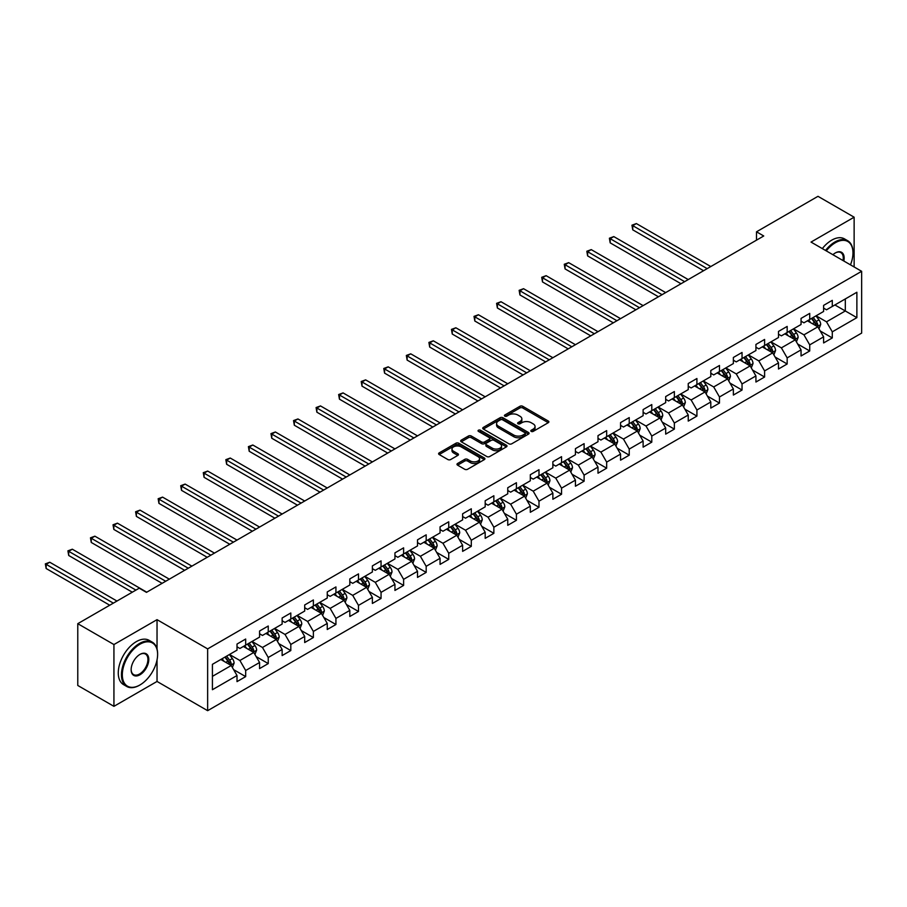 <?xml version="1.0" encoding="UTF-8"?>
<svg xmlns="http://www.w3.org/2000/svg" width="907" height="907" viewBox="0 0 907 907"><rect width="100%" height="100%" fill="white"/><g stroke="black" fill="none" stroke-linecap="round" stroke-linejoin="round"><path stroke-width="1.36" d="M531.219 431.392A1.406 0.816 0 0 0 533.203 431.392L548.293 422.685A2.007 1.156 0 0 0 548.882 421.868A2.007 1.156 0 0 0 548.293 421.052L522.738 406.291A2.007 1.156 0 0 0 519.904 406.291L504.814 415.009A1.406 0.816 0 0 0 504.405 415.576A1.406 0.816 0 0 0 504.814 416.154A1.406 0.816 0 0 0 506.798 416.154L508.759 415.021A6.428 3.707 0 0 1 517.84 415.021L519.972 416.256A6.428 3.707 0 0 1 521.854 418.875A6.428 3.707 0 0 1 519.972 421.494L518.022 422.628A1.406 0.816 0 0 0 517.602 423.195A1.406 0.816 0 0 0 518.022 423.773A1.406 0.816 0 0 0 520.006 423.773L521.956 422.651A6.428 3.707 0 0 1 531.037 422.651L533.169 423.875A6.428 3.707 0 0 1 535.051 426.494A6.428 3.707 0 0 1 533.169 429.124L531.219 430.247A1.406 0.816 0 0 0 530.81 430.825A1.406 0.816 0 0 0 531.219 431.392L531.219 430.247M457.582 463.5A2.007 1.156 0 0 0 456.992 464.327A2.007 1.156 0 0 0 457.582 465.144L464.747 469.282A2.007 1.156 0 0 0 467.581 469.282L484.338 459.611A2.007 1.156 0 0 0 484.928 458.795A2.007 1.156 0 0 0 484.338 457.967L458.783 443.217A2.007 1.156 0 0 0 455.949 443.217L439.192 452.888A2.007 1.156 0 0 0 438.603 453.715A2.007 1.156 0 0 0 439.192 454.532L447.854 459.532A2.007 1.156 0 0 0 450.688 459.532L457.865 455.393A2.007 1.156 0 0 0 458.454 454.566A2.007 1.156 0 0 0 457.865 453.749L453.568 451.267A5.374 3.095 0 0 1 451.992 449.078A5.374 3.095 0 0 1 455.314 446.21A5.374 3.095 0 0 1 461.164 446.89L477.989 456.595A5.374 3.095 0 0 1 479.554 458.795A5.374 3.095 0 0 1 476.243 461.652A5.374 3.095 0 0 1 470.393 460.983L467.581 459.361A2.007 1.156 0 0 0 464.747 459.361L457.582 463.5L457.582 465.144M157.036 619.662L113.931 644.548L77.775 623.676L77.775 685.465L113.931 706.338L157.036 681.452L207.646 710.68L207.646 648.89L157.036 619.662L157.036 648.993M854.133 266.964L854.133 217.192L811.028 242.078L861.65 271.306L207.646 648.89M854.133 217.192L817.978 196.32L756.506 231.807L756.506 240.162M77.775 623.676L139.236 588.189L146.469 592.362L763.739 235.979L756.506 231.807M508.895 443.795A2.007 1.156 0 0 0 511.741 443.795L528.486 434.124A2.007 1.156 0 0 0 529.076 433.297A2.007 1.156 0 0 0 528.486 432.48L502.932 417.73A2.007 1.156 0 0 0 500.097 417.73L483.34 427.401A2.007 1.156 0 0 0 482.751 428.217A2.007 1.156 0 0 0 483.34 429.045L508.895 443.795M479.009 431.698A1.406 0.816 0 0 1 480.438 431.902L506.389 446.879L489.655 456.538A2.007 1.156 0 0 1 486.821 456.538L461.266 441.788L461.266 440.144A2.007 1.156 0 0 0 460.677 440.961A2.007 1.156 0 0 0 461.266 441.788M461.266 440.144L468.443 436.006A2.007 1.156 0 0 1 471.277 436.006L481.64 441.992A2.007 1.156 0 0 0 484.474 441.992L489.236 439.249A2.007 1.156 0 0 0 489.825 438.421A2.007 1.156 0 0 0 489.236 437.605L478.442 431.381A1.406 0.816 0 0 1 478.034 430.802A1.406 0.816 0 0 1 478.896 430.054A1.406 0.816 0 0 1 480.438 430.224L506.412 445.224A2.007 1.156 0 0 1 507.002 446.051A2.007 1.156 0 0 1 506.412 446.868L506.412 445.224M207.646 710.68L861.65 333.096L861.65 271.306M233.609 669.638L245.684 676.611L245.684 670.511L259.572 662.495L259.572 668.595L268.245 663.584L268.245 657.484L282.134 649.469L282.134 655.568L290.807 650.557L290.807 644.458L304.695 636.442L304.695 642.541L313.368 637.53L313.368 631.442L327.257 623.426L327.257 629.515L335.93 624.504L335.93 618.415L349.819 610.4L349.819 616.488L358.492 611.477L358.492 605.388L372.38 597.373L372.38 603.461L381.053 598.45L381.053 592.362L394.942 584.346L394.942 590.434L403.615 585.434L403.615 579.335L417.503 571.319L417.503 577.408L426.177 572.408L426.177 566.308L440.065 558.293L440.065 564.392L448.738 559.381L448.738 553.281L462.627 545.266L462.627 551.365L471.3 546.354L471.3 540.255L485.188 532.239L485.188 538.339L493.862 533.327L493.862 527.228L507.75 519.212L507.75 525.312L516.423 520.301L516.423 514.201L530.312 506.185L530.312 512.285L538.985 507.274L538.985 501.174L552.873 493.159L552.873 499.258L561.546 494.247L561.546 488.147L575.435 480.132L575.435 486.231L584.108 481.22L584.108 475.132L597.996 467.105L597.996 473.205L606.67 468.193L606.67 462.105L620.558 454.09L620.558 460.178L629.231 455.167L629.231 449.078L643.12 441.063L643.12 447.151L651.793 442.14L651.793 436.052L665.681 428.036L665.681 434.124L674.354 429.113L674.354 423.025L688.243 415.009L688.243 421.097L696.916 416.098L696.916 409.998L710.805 401.982L710.805 408.082L719.478 403.071L719.478 396.971L733.366 388.956L733.366 395.055L742.039 390.044L742.039 383.944L755.928 375.929L755.928 382.028L764.601 377.017L764.601 370.918L778.489 362.902L778.489 369.002L787.163 363.99L787.163 357.891L801.051 349.875L801.051 355.975L809.724 350.964L809.724 344.864L823.613 336.848L823.613 342.948L832.286 337.937L832.286 331.837L856.877 317.643L856.877 292.258L845.313 298.947L845.313 310.965L856.877 317.643M245.684 676.611L237.01 681.622L237.01 675.522L212.419 689.717L212.419 664.332L237.01 650.138L237.01 644.049L245.684 639.038L245.684 645.126L259.572 637.111L259.572 631.023L268.245 626.011L268.245 632.1L282.134 624.084L282.134 617.996L290.807 612.985L290.807 619.084L304.695 611.069L304.695 604.969L313.368 599.958L313.368 606.057L327.257 598.042L327.257 591.942L335.93 586.931L335.93 593.031L349.819 585.015L349.819 578.915L358.492 573.904L358.492 580.004L372.38 571.988L372.38 565.889L381.053 560.877L381.053 566.977L394.942 558.961L394.942 552.862L403.615 547.851L403.615 553.95L417.503 545.935L417.503 539.835L426.177 534.824L426.177 540.923L440.065 532.908L440.065 526.808L448.738 521.797L448.738 527.897L462.627 519.881L462.627 513.781L471.3 508.782L471.3 514.87L485.188 506.854L485.188 500.755L493.862 495.755L493.862 501.843L507.75 493.827L507.75 487.739L516.423 482.728L516.423 488.816L530.312 480.801L530.312 474.712L538.985 469.701L538.985 475.79L552.873 467.774L552.873 461.686L561.546 456.675L561.546 462.763L575.435 454.747L575.435 448.659L584.108 443.648L584.108 449.747L597.996 441.732L597.996 435.632L606.67 430.621L606.67 436.721L620.558 428.705L620.558 422.605L629.231 417.594L629.231 423.694L643.12 415.678L643.12 409.579L651.793 404.567L651.793 410.667L665.681 402.651L665.681 396.552L674.354 391.541L674.354 397.64L688.243 389.625L688.243 383.525L696.916 378.514L696.916 384.613L710.805 376.598L710.805 370.498L719.478 365.487L719.478 371.587L733.366 363.571L733.366 357.471L742.039 352.46L742.039 358.56L755.928 350.544L755.928 344.445L764.601 339.445L764.601 345.533L778.489 337.517L778.489 331.429L787.163 326.418L787.163 332.506L801.051 324.491L801.051 318.402L809.724 313.391L809.724 319.479L823.613 311.464L823.613 305.376L832.286 300.364L832.286 306.453L856.877 292.258M243.371 646.464L253.79 652.484L239.901 660.5L229.494 654.48M237.01 646.804L239.901 648.471L245.684 645.126M239.901 660.5L245.684 670.511M253.79 652.484L259.572 662.495M265.932 633.437L276.352 639.458L262.463 647.473L252.055 641.453M259.572 633.778L262.463 635.444L268.245 632.1M262.463 647.473L268.245 657.484M276.352 639.458L282.134 649.469M288.494 620.411L298.913 626.431L285.025 634.447L274.617 628.426M282.134 620.751L285.025 622.417L290.807 619.084M285.025 634.447L290.807 644.458M298.913 626.431L304.695 636.442M311.056 607.384L321.475 613.404L307.586 621.42L297.179 615.399M304.695 607.724L307.586 609.391L313.368 606.057M307.586 621.42L313.368 631.442M321.475 613.404L327.257 623.426M333.617 594.368L344.036 600.377L330.148 608.393L319.74 602.384M327.257 594.697L330.148 596.364L335.93 593.031M330.148 608.393L335.93 618.415M344.036 600.377L349.819 610.4M356.179 581.342L366.598 587.351L352.71 595.366L342.302 589.357M349.819 581.67L352.71 583.337L358.492 580.004M352.71 595.366L358.492 605.388M366.598 587.351L372.38 597.373M378.741 568.315L389.16 574.324L375.271 582.339L364.863 576.33M372.38 568.644L375.271 570.31L381.053 566.977M375.271 582.339L381.053 592.362M389.16 574.324L394.942 584.346M401.302 555.288L411.721 561.297L397.833 569.313L387.425 563.304M394.942 555.617L397.833 557.295L403.615 553.95M397.833 569.313L403.615 579.335M411.721 561.297L417.503 571.319M423.864 542.261L434.283 548.27L420.395 556.286L409.987 550.277M417.503 542.59L420.395 544.268L426.177 540.923M420.395 556.286L426.177 566.308M434.283 548.27L440.065 558.293M446.425 529.235L456.845 535.243L442.956 543.259L432.548 537.25M440.065 529.563L442.956 531.241L448.738 527.897M442.956 543.259L448.738 553.281M456.845 535.243L462.627 545.266M468.987 516.208L479.406 522.217L465.518 530.232L455.11 524.223M462.627 516.537L465.518 518.214L471.3 514.87M465.518 530.232L471.3 540.255M479.406 522.217L485.188 532.239M491.549 503.181L501.968 509.19L488.079 517.205L477.672 511.197M485.188 503.521L488.079 505.188L493.862 501.843M488.079 517.205L493.862 527.228M501.968 509.19L507.75 519.212M514.11 490.154L524.529 496.163L510.641 504.179L500.233 498.17M507.75 490.494L510.641 492.161L516.423 488.816M510.641 504.179L516.423 514.201M524.529 496.163L530.312 506.185M536.672 477.127L547.091 483.148L533.203 491.163L522.795 485.143M530.312 477.467L533.203 479.134L538.985 475.79M533.203 491.163L538.985 501.174M547.091 483.148L552.873 493.159M559.234 464.101L569.653 470.121L555.764 478.136L545.356 472.116M552.873 464.441L555.764 466.107L561.546 462.763M555.764 478.136L561.546 488.147M569.653 470.121L575.435 480.132M581.795 451.074L592.214 457.094L578.326 465.11L567.918 459.089M575.435 451.414L578.326 453.081L584.108 449.747M578.326 465.11L584.108 475.132M592.214 457.094L597.996 467.105M604.357 438.047L614.776 444.067L600.888 452.083L590.48 446.074M597.996 438.387L600.888 440.054L606.67 436.721M600.888 452.083L606.67 462.105M614.776 444.067L620.558 454.09M626.918 425.032L637.338 431.04L623.449 439.056L613.041 433.047M620.558 425.36L623.449 427.027L629.231 423.694M623.449 439.056L629.231 449.078M637.338 431.04L643.12 441.063M649.48 412.005L659.899 418.014L646.011 426.029L635.603 420.02M643.12 412.334L646.011 414L651.793 410.667M646.011 426.029L651.793 436.052M659.899 418.014L665.681 428.036M672.042 398.978L682.461 404.987L668.572 413.002L658.165 406.994M665.681 399.307L668.572 400.973L674.354 397.64M668.572 413.002L674.354 423.025M682.461 404.987L688.243 415.009M694.603 385.951L705.022 391.96L691.134 399.976L680.726 393.967M688.243 386.28L691.134 387.958L696.916 384.613M691.134 399.976L696.916 409.998M705.022 391.96L710.805 401.982M717.165 372.924L727.584 378.933L713.696 386.949L703.288 380.94M710.805 373.253L713.696 374.931L719.478 371.587M713.696 386.949L719.478 396.971M727.584 378.933L733.366 388.956M739.727 359.898L750.146 365.906L736.257 373.922L725.849 367.913M733.366 360.226L736.257 361.904L742.039 358.56M736.257 373.922L742.039 383.944M750.146 365.906L755.928 375.929M762.288 346.871L772.707 352.88L758.819 360.895L748.411 354.886M755.928 347.211L758.819 348.878L764.601 345.533M758.819 360.895L764.601 370.918M772.707 352.88L778.489 362.902M784.85 333.844L795.269 339.853L781.381 347.869L770.973 341.86M778.489 334.184L781.381 335.851L787.163 332.506M781.381 347.869L787.163 357.891M795.269 339.853L801.051 349.875M807.411 320.817L817.831 326.826L803.942 334.853L793.534 328.833M801.051 321.157L803.942 322.824L809.724 319.479M803.942 334.853L809.724 344.864M817.831 326.826L823.613 336.848M834.894 304.956L845.313 310.965L826.504 321.826L816.096 315.806M823.613 308.131L826.504 309.797L832.286 306.453M826.504 321.826L832.286 331.837M113.931 644.548L113.931 706.338M212.419 676.361L231.228 665.5L220.809 659.491M231.228 665.5L237.01 675.522M820.211 330.964L832.286 337.937M797.65 343.991L809.724 350.964M775.088 357.018L787.163 363.99M752.527 370.045L764.601 377.017M729.965 383.071L742.039 390.044M707.403 396.098L719.478 403.071M684.842 409.125L696.916 416.098M662.28 422.152L674.354 429.113M639.718 435.167L651.793 442.14M617.157 448.194L629.231 455.167M594.595 461.221L606.67 468.193M572.034 474.248L584.108 481.22M549.472 487.274L561.546 494.247M526.91 500.301L538.985 507.274M504.349 513.328L516.423 520.301M481.787 526.355L493.862 533.327M459.225 539.382L471.3 546.354M436.664 552.408L448.738 559.381M414.102 565.435L426.177 572.408M391.541 578.462L403.615 585.434M368.979 591.477L381.053 598.45M346.417 604.504L358.492 611.477M323.856 617.531L335.93 624.504M301.294 630.558L313.368 637.53M278.732 643.585L290.807 650.557M256.171 656.611L268.245 663.584M157.036 681.452L157.036 659.911M531.785 431.596L533.169 430.791A6.428 3.707 0 0 0 535.051 428.172L535.051 426.494M521.854 418.875L521.854 420.542A6.428 3.707 0 0 1 519.972 423.172L518.577 423.977M548.259 422.707L522.738 407.969A2.007 1.156 0 0 0 519.904 407.969L505.38 416.347M528.464 434.136L502.932 419.397A2.007 1.156 0 0 0 500.097 419.397L483.374 429.056M524.938 433.875A1.406 0.816 0 0 0 525.346 433.297A1.406 0.816 0 0 0 524.938 432.73L502.512 419.782A1.406 0.816 0 0 0 500.517 419.782L498.465 420.973A6.428 3.707 0 0 0 496.583 423.592A6.428 3.707 0 0 0 498.465 426.211L513.793 435.065A6.428 3.707 0 0 0 522.874 435.065L524.938 433.875L524.938 435.541A1.406 0.816 0 0 0 525.346 434.975L525.346 433.297M496.583 423.592L496.583 425.258A6.428 3.707 0 0 0 498.465 427.877L498.465 426.211M524.938 435.541L522.874 436.732A6.428 3.707 0 0 1 513.793 436.732L498.465 427.877M461.3 441.8L468.443 437.673L468.443 436.006M489.825 438.421L489.825 440.099A2.007 1.156 0 0 1 489.236 440.915L484.474 443.659A2.007 1.156 0 0 1 481.64 443.659L471.277 437.673A2.007 1.156 0 0 0 468.443 437.673M492.388 448.194A5.374 3.095 0 0 0 498.249 448.874A5.374 3.095 0 0 0 501.56 446.006A5.374 3.095 0 0 0 499.984 443.818L494.066 440.394A2.007 1.156 0 0 0 491.22 440.394L486.469 443.138A2.007 1.156 0 0 0 485.88 443.954A2.007 1.156 0 0 0 486.469 444.781L492.388 448.194L492.388 449.872A5.374 3.095 0 0 0 498.249 450.541A5.374 3.095 0 0 0 501.56 447.673L501.56 446.006M485.88 443.954L485.88 445.632A2.007 1.156 0 0 0 486.469 446.448L486.469 444.781M492.388 449.872L486.469 446.448M479.554 458.795L479.554 460.461A5.374 3.095 0 0 1 476.243 463.33A5.374 3.095 0 0 1 470.393 462.649L467.581 461.039A2.007 1.156 0 0 0 464.747 461.039L457.604 465.155M451.992 449.078L451.992 450.745A5.374 3.095 0 0 0 453.568 452.944L453.568 451.267M457.831 455.405L453.568 452.944M484.338 457.967L484.338 459.611L458.783 444.895A2.007 1.156 0 0 0 455.949 444.895L439.215 454.543L439.192 452.888M818.976 328.81L820.688 324.479A5.419 3.129 -120 0 0 818.964 319.865L815.971 315.874M810.767 322.756L808.749 320.046M710.805 266.545L636.363 223.564L632.746 225.65L632.746 229.834L703.571 270.717M816.992 326.35L817.763 324.706A5.419 3.129 -120 0 0 816.209 321.452L813.228 317.461M811.867 318.244L815.178 322.665A2.766 1.599 60 0 1 815.688 323.504L817.763 324.706M811.493 318.47L814.475 322.45A5.419 3.129 60 0 1 816.028 325.715M632.746 229.834L631.952 225.197L707.188 268.631M631.952 225.197L636.363 223.564M850.471 264.844A24.954 14.41 120 0 0 852.977 252.94A24.954 14.41 120 0 0 835.324 242.747A24.954 14.41 120 0 0 826.266 250.876M825.517 250.445A25.566 14.761 -60 0 1 834.894 241.999A25.566 14.761 -60 0 1 847.682 240.729A25.566 14.761 -60 0 1 852.977 252.429A25.566 14.761 -60 0 1 852.965 252.69M832.921 254.72A12.471 7.199 -60 0 1 835.324 252.94L835.324 252.94A12.471 7.199 -60 0 1 843.816 261.012M822.332 248.609A25.566 14.761 -60 0 1 831.708 240.162A25.566 14.761 -60 0 1 844.496 238.892L847.682 240.729M843.022 260.547A11.859 6.848 120 0 0 840.823 252.6A11.859 6.848 120 0 0 835.109 253.064M139.531 685.216L139.961 684.955A24.954 14.41 120 0 0 157.614 654.401A24.954 14.41 120 0 0 139.961 644.208A24.954 14.41 120 0 0 122.32 674.774A24.954 14.41 120 0 0 139.961 684.955L139.531 685.216A25.566 14.761 -60 0 1 126.742 686.474A25.566 14.761 -60 0 1 122.83 665.987A25.566 14.761 -60 0 1 139.531 643.46A25.566 14.761 -60 0 1 152.319 642.19A25.566 14.761 -60 0 1 157.614 653.902A25.566 14.761 -60 0 1 157.603 654.151M139.961 674.774A12.471 7.199 -60 0 1 131.141 669.683A12.471 7.199 -60 0 1 139.961 654.401L139.961 654.401A12.471 7.199 -60 0 1 148.782 659.491A12.471 7.199 -60 0 1 139.961 674.774M131.141 669.423A11.859 6.848 120 0 0 133.601 674.604A11.859 6.848 120 0 0 139.531 674.026A11.859 6.848 120 0 0 147.285 663.573A11.859 6.848 120 0 0 145.46 654.06A11.859 6.848 120 0 0 139.746 654.525M126.742 686.474L123.567 684.638A25.566 14.761 -60 0 1 119.645 664.151A25.566 14.761 -60 0 1 136.345 641.623A25.566 14.761 -60 0 1 149.133 640.353L152.319 642.19M796.414 341.837L798.126 337.506A5.419 3.129 -120 0 0 796.403 332.892L793.41 328.901M788.206 335.783L786.188 333.073M688.243 279.571L613.801 236.591L610.184 238.677L610.184 242.861L681.01 283.744M794.43 339.377L795.201 337.733A5.419 3.129 -120 0 0 793.648 334.479L790.666 330.488M789.305 331.27L792.616 335.692A2.766 1.599 60 0 1 793.126 336.531L795.201 337.733M788.931 331.486L791.913 335.477A5.419 3.129 60 0 1 793.466 338.73M610.184 242.861L609.391 238.224L684.626 281.658M609.391 238.224L613.801 236.591M773.852 354.864L775.564 350.533A5.419 3.129 -120 0 0 773.841 345.918L770.848 341.928M765.644 348.81L763.626 346.1M665.681 292.598L591.239 249.618L587.623 251.704L587.623 255.887L658.448 296.77M771.868 352.404L772.639 350.76A5.419 3.129 -120 0 0 771.086 347.494L768.104 343.515M766.744 344.297L770.054 348.719A2.766 1.599 60 0 1 770.565 349.558L772.639 350.76M766.37 344.513L769.351 348.503A5.419 3.129 60 0 1 770.905 351.757M587.623 255.887L586.829 251.25L662.065 294.684M586.829 251.25L591.239 249.618M751.291 367.891L753.003 363.56A5.419 3.129 -120 0 0 751.279 358.934L748.286 354.954M743.082 361.836L741.064 359.127M643.12 305.625L568.678 262.645L565.061 264.731L565.061 268.903L635.886 309.797M749.307 365.43L750.078 363.786A5.419 3.129 -120 0 0 748.524 360.521L745.543 356.542M744.182 357.324L747.493 361.746A2.766 1.599 60 0 1 748.003 362.585L750.078 363.786M743.808 357.539L746.79 361.53A5.419 3.129 60 0 1 748.343 364.784M565.061 268.903L564.267 264.277L639.503 307.711M564.267 264.277L568.678 262.645M728.729 380.917L730.441 376.575A5.419 3.129 -120 0 0 728.718 371.961L725.725 367.981M720.521 374.863L718.503 372.153M620.558 318.652L546.116 275.671L542.499 277.757L542.499 281.93L613.325 322.824M726.745 378.446L727.516 376.813A5.419 3.129 -120 0 0 725.963 373.548L722.981 369.568M721.621 370.351L724.931 374.772A2.766 1.599 60 0 1 725.441 375.611L727.516 376.813M721.246 370.566L724.228 374.557A5.419 3.129 60 0 1 725.781 377.811M542.499 281.93L541.706 277.304L616.941 320.738M541.706 277.304L546.116 275.671M706.168 393.944L707.879 389.602A5.419 3.129 -120 0 0 706.156 384.987L703.163 381.008M697.959 387.89L695.941 385.18M597.996 331.679L523.554 288.698L519.938 290.784L519.938 294.956L590.763 335.851M704.183 391.473L704.954 389.84A5.419 3.129 -120 0 0 703.401 386.575L700.419 382.595M699.059 383.378L702.369 387.799A2.766 1.599 60 0 1 702.88 388.638L704.954 389.84M698.685 383.593L701.667 387.584A5.419 3.129 60 0 1 703.22 390.838M519.938 294.956L519.144 290.331L594.38 333.765M519.144 290.331L523.554 288.698M683.606 406.971L685.318 402.629A5.419 3.129 -120 0 0 683.595 398.014L680.601 394.035M675.398 400.917L673.379 398.207M575.435 344.705L500.993 301.725L497.376 303.811L497.376 307.983L568.201 348.878M681.622 404.499L682.393 402.867A5.419 3.129 -120 0 0 680.84 399.602L677.858 395.622M676.497 396.404L679.808 400.826A2.766 1.599 60 0 1 680.318 401.665L682.393 402.867M676.123 396.62L679.105 400.611A5.419 3.129 60 0 1 680.658 403.864M497.376 307.983L496.583 303.357L571.818 346.791M496.583 303.357L500.993 301.725M661.044 419.986L662.756 415.655A5.419 3.129 -120 0 0 661.033 411.041L658.04 407.062M652.836 413.943L650.818 411.234M552.873 357.721L478.431 314.752L474.815 316.838L474.815 321.01L545.64 361.904M659.06 417.526L659.831 415.894A5.419 3.129 -120 0 0 658.278 412.628L655.296 408.649M653.936 409.431L657.246 413.853A2.766 1.599 60 0 1 657.756 414.692L659.831 415.894M653.562 409.647L656.543 413.626A5.419 3.129 60 0 1 658.097 416.891M474.815 321.01L474.021 316.373L549.257 359.818M474.021 316.373L478.431 314.752M638.483 433.013L640.195 428.682A5.419 3.129 -120 0 0 638.471 424.068L635.478 420.088M630.274 426.97L628.256 424.261M530.312 370.748L455.87 327.778L452.253 329.865L452.253 334.037L523.078 374.931M636.499 430.553L637.27 428.92A5.419 3.129 -120 0 0 635.716 425.655L632.735 421.676M631.374 422.458L634.685 426.88A2.766 1.599 60 0 1 635.195 427.719L637.27 428.92M631 422.673L633.982 426.653A5.419 3.129 60 0 1 635.535 429.918M452.253 334.037L451.459 329.4L526.695 372.845M451.459 329.4L455.87 327.778M615.921 446.04L617.633 441.709A5.419 3.129 -120 0 0 615.91 437.095L612.917 433.115M607.713 439.986L605.695 437.287M507.75 383.774L433.308 340.805L429.691 342.891L429.691 347.064L500.517 387.958M613.937 443.58L614.708 441.936A5.419 3.129 -120 0 0 613.155 438.682L610.173 434.691M608.812 435.485L612.123 439.895A2.766 1.599 60 0 1 612.633 440.734L614.708 441.936M608.438 435.7L611.42 439.68A5.419 3.129 60 0 1 612.973 442.945M429.691 347.064L428.898 342.427L504.133 385.86M428.898 342.427L433.308 340.805M593.348 459.067L595.071 454.736A5.419 3.129 -120 0 0 593.348 450.121L590.355 446.131M585.151 453.012L583.133 450.314M485.188 396.801L410.746 353.832L407.13 355.918L407.13 360.09L477.955 400.973M591.375 456.606L592.146 454.963A5.419 3.129 -120 0 0 590.593 451.709L587.611 447.718M586.251 448.512L589.561 452.922A2.766 1.599 60 0 1 590.072 453.761L592.146 454.963M585.877 448.727L588.858 452.706A5.419 3.129 60 0 1 590.412 455.972M407.13 360.09L406.336 355.453L481.572 398.887M406.336 355.453L410.746 353.832M570.786 472.094L572.51 467.763A5.419 3.129 -120 0 0 570.786 463.148L567.793 459.157M562.589 466.039L560.571 463.341M462.627 409.828L388.185 366.847L384.568 368.945L384.568 373.117L455.393 414M568.814 469.633L569.585 467.989A5.419 3.129 -120 0 0 568.031 464.735L565.05 460.745M563.689 461.527L567 465.949A2.766 1.599 60 0 1 567.51 466.788L569.585 467.989M563.315 461.754L566.297 465.733A5.419 3.129 60 0 1 567.85 468.998M384.568 373.117L383.774 368.48L459.01 411.914M383.774 368.48L388.185 366.847M548.225 485.12L549.948 480.789A5.419 3.129 -120 0 0 548.225 476.175L545.232 472.184M540.028 479.066L538.01 476.368M440.065 422.855L365.623 379.874L362.006 381.972L362.006 386.144L432.832 427.027M546.252 482.66L547.023 481.016A5.419 3.129 -120 0 0 545.47 477.762L542.488 473.771M541.128 474.554L544.438 478.975A2.766 1.599 60 0 1 544.948 479.814L547.023 481.016M540.753 474.78L543.735 478.76A5.419 3.129 60 0 1 545.288 482.025M362.006 386.144L361.213 381.507L436.448 424.941M361.213 381.507L365.623 379.874M525.663 498.147L527.386 493.816A5.419 3.129 -120 0 0 525.663 489.202L522.67 485.211M517.466 492.093L515.448 489.383M417.503 435.882L343.061 392.901L339.445 394.987L339.445 399.171L410.27 440.054M523.69 495.687L524.461 494.043A5.419 3.129 -120 0 0 522.908 490.789L519.926 486.798M518.566 487.581L521.876 492.002A2.766 1.599 60 0 1 522.387 492.841L524.461 494.043M518.192 487.796L521.174 491.787A5.419 3.129 60 0 1 522.727 495.052M339.445 399.171L338.651 394.534L413.887 437.968M338.651 394.534L343.061 392.901M503.102 511.174L504.825 506.843A5.419 3.129 -120 0 0 503.102 502.229L500.108 498.238M494.905 505.12L492.886 502.41M394.942 448.908L320.5 405.928L316.883 408.014L316.883 412.197L387.708 453.081M501.129 508.714L501.9 507.07A5.419 3.129 -120 0 0 500.347 503.816L497.365 499.825M496.004 500.607L499.315 505.029A2.766 1.599 60 0 1 499.825 505.868L501.9 507.07M495.63 500.823L498.612 504.814A5.419 3.129 60 0 1 500.165 508.067M316.883 412.197L316.09 407.56L391.325 450.994M316.09 407.56L320.5 405.928M480.54 524.201L482.263 519.87A5.419 3.129 -120 0 0 480.54 515.244L477.547 511.265M472.343 518.146L470.325 515.437M372.38 461.935L297.938 418.955L294.322 421.041L294.322 425.224L365.147 466.107M478.567 521.74L479.338 520.096A5.419 3.129 -120 0 0 477.785 516.831L474.803 512.852M473.443 513.634L476.753 518.056A2.766 1.599 60 0 1 477.263 518.895L479.338 520.096M473.069 513.85L476.05 517.84A5.419 3.129 60 0 1 477.604 521.094M294.322 425.224L293.528 420.587L368.764 464.021M293.528 420.587L297.938 418.955M457.978 537.227L459.702 532.897A5.419 3.129 -120 0 0 457.978 528.271L454.985 524.291M449.781 531.173L447.763 528.464M349.819 474.962L275.377 431.981L271.76 434.068L271.76 438.24L342.585 479.134M456.006 534.767L456.777 533.123A5.419 3.129 -120 0 0 455.223 529.858L452.242 525.879M450.881 526.661L454.192 531.083A2.766 1.599 60 0 1 454.702 531.921L456.777 533.123M450.507 526.876L453.489 530.867A5.419 3.129 60 0 1 455.042 534.121M271.76 438.24L270.966 433.614L346.202 477.048M270.966 433.614L275.377 431.981M435.417 550.254L437.14 545.912A5.419 3.129 -120 0 0 435.417 541.298L432.424 537.318M427.22 544.2L425.202 541.49M327.257 487.989L252.815 445.008L249.198 447.094L249.198 451.267L320.024 492.161M433.444 547.783L434.215 546.15A5.419 3.129 -120 0 0 432.662 542.885L429.68 538.905M428.319 539.688L431.63 544.109A2.766 1.599 60 0 1 432.14 544.948L434.215 546.15M427.945 539.903L430.927 543.894A5.419 3.129 60 0 1 432.48 547.148M249.198 451.267L248.405 446.641L323.64 490.075M248.405 446.641L252.815 445.008M412.855 563.281L414.578 558.939A5.419 3.129 -120 0 0 412.855 554.324L409.862 550.345M404.658 557.227L402.64 554.517M304.695 501.015L230.253 458.035L226.637 460.121L226.637 464.293L297.462 505.188M410.882 560.809L411.653 559.177A5.419 3.129 -120 0 0 410.1 555.912L407.118 551.932M405.758 552.714L409.068 557.136A2.766 1.599 60 0 1 409.579 557.975L411.653 559.177M405.384 552.93L408.365 556.921A5.419 3.129 60 0 1 409.919 560.175M226.637 464.293L225.843 459.668L301.079 503.102M225.843 459.668L230.253 458.035M390.293 576.308L392.017 571.966A5.419 3.129 -120 0 0 390.293 567.351L387.3 563.372M382.096 570.254L380.078 567.544M282.134 514.042L207.692 471.062L204.075 473.148L204.075 477.32L274.9 518.214M388.321 573.836L389.092 572.204A5.419 3.129 -120 0 0 387.538 568.938L384.557 564.959M383.196 565.741L386.507 570.163A2.766 1.599 60 0 1 387.017 571.002L389.092 572.204M382.822 565.957L385.804 569.936A5.419 3.129 60 0 1 387.357 573.201M204.075 477.32L203.281 472.683L278.517 516.128M203.281 472.683L207.692 471.062M367.732 589.323L369.455 584.992A5.419 3.129 -120 0 0 367.732 580.378L364.739 576.399M359.535 583.28L357.505 580.571M259.572 527.058L185.13 484.089L181.513 486.175L181.513 490.347L252.339 531.241M365.759 586.863L366.53 585.23A5.419 3.129 -120 0 0 364.977 581.965L361.995 577.986M360.635 578.768L363.945 583.19A2.766 1.599 60 0 1 364.455 584.029L366.53 585.23M360.26 578.983L363.242 582.963A5.419 3.129 60 0 1 364.795 586.228M181.513 490.347L180.72 485.71L255.955 529.155M180.72 485.71L185.13 484.089M345.17 602.35L346.893 598.019A5.419 3.129 -120 0 0 345.17 593.405L342.177 589.425M336.973 596.307L334.944 593.597M237.01 540.084L162.568 497.115L158.952 499.201L158.952 503.374L229.777 544.268M343.197 599.89L343.968 598.246A5.419 3.129 -120 0 0 342.415 594.992L339.433 591.001M338.073 591.795L341.383 596.216A2.766 1.599 60 0 1 341.894 597.055L343.968 598.246M337.699 592.01L340.681 595.99A5.419 3.129 60 0 1 342.234 599.255M158.952 503.374L158.158 498.737L233.394 542.171M158.158 498.737L162.568 497.115M322.609 615.377L324.332 611.046A5.419 3.129 -120 0 0 322.609 606.432L319.615 602.441M314.412 609.323L312.382 606.624M214.449 553.111L140.007 510.142L136.39 512.228L136.39 516.4L207.215 557.295M320.636 612.917L321.407 611.273A5.419 3.129 -120 0 0 319.854 608.019L316.872 604.028M315.511 604.822L318.822 609.232A2.766 1.599 60 0 1 319.332 610.071L321.407 611.273M315.137 605.037L318.119 609.016A5.419 3.129 60 0 1 319.672 612.282M136.39 516.4L135.596 511.763L210.832 555.197M135.596 511.763L140.007 510.142M300.047 628.404L301.77 624.073A5.419 3.129 -120 0 0 300.047 619.458L297.054 615.468M291.85 622.349L289.821 619.651M191.887 566.138L117.445 523.169L113.829 525.255L113.829 529.427L184.654 570.31M298.074 625.943L298.845 624.299A5.419 3.129 -120 0 0 297.292 621.046L294.31 617.055M292.95 617.837L296.26 622.259A2.766 1.599 60 0 1 296.759 623.098L298.845 624.299M292.576 618.064L295.557 622.043A5.419 3.129 60 0 1 297.111 625.308M113.829 529.427L113.035 524.79L188.271 568.224M113.035 524.79L117.445 523.169M277.485 641.43L279.209 637.099A5.419 3.129 -120 0 0 277.485 632.485L274.492 628.494M269.288 635.376L267.259 632.678M169.326 579.165L94.884 536.184L91.267 538.282L91.267 542.454L162.092 583.337M275.513 638.97L276.284 637.326A5.419 3.129 -120 0 0 274.73 634.072L271.749 630.082M270.388 630.864L273.699 635.285A2.766 1.599 60 0 1 274.197 636.124L276.284 637.326M270.014 631.091L272.996 635.07A5.419 3.129 60 0 1 274.549 638.335M91.267 542.454L90.473 537.817L165.709 581.251M90.473 537.817L94.884 536.184M254.924 654.457L256.647 650.126A5.419 3.129 -120 0 0 254.924 645.512L251.931 641.521M246.727 648.403L244.697 645.693M146.764 592.192L72.322 549.211L68.705 551.297L68.705 555.481L132.297 592.192M252.951 651.997L253.722 650.353A5.419 3.129 -120 0 0 252.169 647.099L249.187 643.108M247.826 643.891L251.137 648.312A2.766 1.599 60 0 1 251.636 649.151L253.722 650.353M247.452 644.117L250.434 648.097A5.419 3.129 60 0 1 251.987 651.362M68.705 555.481L67.912 550.844L135.914 590.106M67.912 550.844L72.322 549.211M232.362 667.484L234.085 663.153A5.419 3.129 -120 0 0 232.362 658.539L229.369 654.548M224.165 661.43L222.136 658.72M116.969 601.046L49.76 562.238L46.144 564.324L46.144 568.508L109.736 605.218M230.389 665.024L231.16 663.38A5.419 3.129 -120 0 0 229.607 660.126L226.625 656.135M225.265 656.917L228.575 661.339A2.766 1.599 60 0 1 229.074 662.178L231.16 663.38M224.891 657.133L227.872 661.124A5.419 3.129 60 0 1 229.426 664.378M46.144 568.508L45.35 563.871L113.352 603.132M45.35 563.871L49.76 562.238M533.169 430.791L533.169 429.124M518.022 423.773L518.022 422.628M519.972 423.172L519.972 421.494M504.814 416.154L504.814 415.009M519.904 407.969L519.904 406.291M522.738 407.969L522.738 406.291M548.293 422.685L548.293 421.052M483.34 429.045L483.34 427.401M500.097 419.397L500.097 417.73M502.932 419.397L502.932 417.73M528.486 434.124L528.486 432.48M513.793 436.732L513.793 435.065M522.874 436.732L522.874 435.065M471.277 437.673L471.277 436.006M481.64 443.659L481.64 441.992M484.474 443.659L484.474 441.992M489.236 440.915L489.236 439.249M480.438 431.902L480.438 430.224M464.747 461.039L464.747 459.361M467.581 461.039L467.581 459.361M470.393 462.649L470.393 460.983M457.865 455.393L457.865 453.749M455.949 444.895L455.949 443.217M458.783 444.895L458.783 443.217M817.298 326.52L820.654 324.581M816.209 321.452L818.964 319.865M812.355 323.674L814.475 322.45M794.736 339.547L798.092 337.608M793.648 334.479L796.403 332.892M789.793 336.701L791.913 335.477M772.174 352.574L775.53 350.635M771.086 347.494L773.841 345.918M767.231 349.728L769.351 348.503M749.613 365.6L752.969 363.662M748.524 360.521L751.279 358.934M744.67 362.755L746.79 361.53M727.051 378.627L730.407 376.688M725.963 373.548L728.718 371.961M722.108 375.781L724.228 374.557M704.49 391.654L707.845 389.715M703.401 386.575L706.156 384.987M699.546 388.808L701.667 387.584M681.928 404.681L685.284 402.742M680.84 399.602L683.595 398.014M676.985 401.824L679.105 400.611M659.366 417.708L662.722 415.757M658.278 412.628L661.033 411.041M654.423 414.85L656.543 413.626M636.805 430.734L640.161 428.784M635.716 425.655L638.471 424.068M631.862 427.877L633.982 426.653M614.243 443.761L617.599 441.811M613.155 438.682L615.91 437.095M609.3 440.904L611.42 439.68M591.681 456.777L595.037 454.838M590.593 451.709L593.348 450.121M586.738 453.931L588.858 452.706M569.12 469.803L572.476 467.865M568.031 464.735L570.786 463.148M564.177 466.958L566.297 465.733M546.558 482.83L549.914 480.891M545.47 477.762L548.225 476.175M541.615 479.984L543.735 478.76M523.997 495.857L527.352 493.918M522.908 490.789L525.663 489.202M519.053 493.011L521.174 491.787M501.424 508.884L504.791 506.945M500.347 503.816L503.102 502.229M496.492 506.038L498.612 504.814M478.862 521.91L482.229 519.972M477.785 516.831L480.54 515.244M473.93 519.065L476.05 517.84M456.3 534.937L459.668 532.999M455.223 529.858L457.978 528.271M451.369 532.092L453.489 530.867M433.739 547.964L437.106 546.025M432.662 542.885L435.417 541.298M428.807 545.118L430.927 543.894M411.177 560.991L414.544 559.052M410.1 555.912L412.855 554.324M406.245 558.145L408.365 556.921M388.615 574.018L391.983 572.079M387.538 568.938L390.293 567.351M383.684 571.161L385.804 569.936M366.054 587.044L369.421 585.094M364.977 581.965L367.732 580.378M361.122 584.187L363.242 582.963M343.492 600.071L346.859 598.121M342.415 594.992L345.17 593.405M338.56 597.214L340.681 595.99M320.931 613.087L324.298 611.148M319.854 608.019L322.609 606.432M315.999 610.241L318.119 609.016M298.369 626.113L301.736 624.175M297.292 621.046L300.047 619.458M293.437 623.268L295.557 622.043M275.807 639.14L279.175 637.202M274.73 634.072L277.485 632.485M270.876 636.295L272.996 635.07M253.246 652.167L256.613 650.228M252.169 647.099L254.924 645.512M248.314 649.321L250.434 648.097M230.684 665.194L234.051 663.255M229.607 660.126L232.362 658.539M225.752 662.348L227.872 661.124"/></g></svg>
